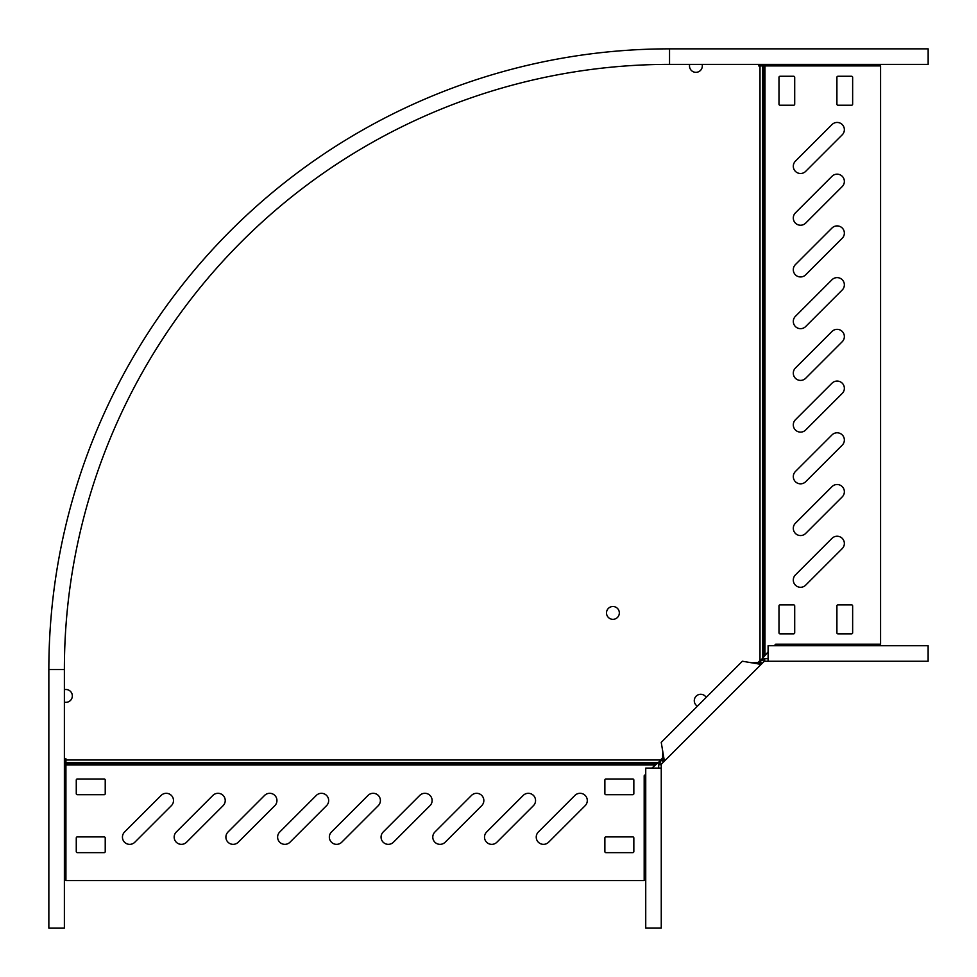 <?xml version="1.0" encoding="UTF-8"?>
<svg xmlns="http://www.w3.org/2000/svg" width="977" height="977" viewBox="0 0 977 977"><rect width="100%" height="100%" fill="white"/><g stroke="black" fill="none" stroke-linecap="round" stroke-linejoin="round"><path stroke-width="1.47" d="M832.001 538.351A7.242 7.242 0 0 1 843.81 540.708A7.242 7.242 0 0 1 842.235 548.598L805.659 585.174A7.242 7.242 0 0 1 795.425 585.174A7.242 7.242 0 0 1 795.425 574.928L832.001 538.351M832.001 434.912A7.242 7.242 0 0 1 843.81 437.256A7.242 7.242 0 0 1 842.235 445.146L805.659 481.722A7.242 7.242 0 0 1 795.425 481.722A7.242 7.242 0 0 1 795.425 471.488L832.001 434.912M832.001 486.631A7.242 7.242 0 0 1 843.81 488.976A7.242 7.242 0 0 1 842.235 496.878L805.659 533.442A7.242 7.242 0 0 1 795.425 533.442A7.242 7.242 0 0 1 795.425 523.208L832.001 486.631M832.001 383.192A7.242 7.242 0 0 1 843.81 385.536A7.242 7.242 0 0 1 842.235 393.426L805.659 430.002A7.242 7.242 0 0 1 795.425 430.002A7.242 7.242 0 0 1 795.425 419.756L832.001 383.192M832.001 331.459A7.242 7.242 0 0 1 843.81 333.816A7.242 7.242 0 0 1 842.235 341.706L805.659 378.282A7.242 7.242 0 0 1 795.425 378.282A7.242 7.242 0 0 1 795.425 368.036L832.001 331.459M832.001 279.74A7.242 7.242 0 0 1 843.81 282.084A7.242 7.242 0 0 1 842.235 289.974L805.659 326.55A7.242 7.242 0 0 1 795.425 326.55A7.242 7.242 0 0 1 795.425 316.316L832.001 279.74M832.001 228.02A7.242 7.242 0 0 1 843.81 230.364A7.242 7.242 0 0 1 842.235 238.254L805.659 274.83A7.242 7.242 0 0 1 795.425 274.83A7.242 7.242 0 0 1 795.425 264.584L832.001 228.02M832.001 176.287A7.242 7.242 0 0 1 843.81 178.644A7.242 7.242 0 0 1 842.235 186.534L805.659 223.11A7.242 7.242 0 0 1 795.425 223.11A7.242 7.242 0 0 1 795.425 212.864L832.001 176.287M832.001 124.567A7.242 7.242 0 0 1 843.81 126.912A7.242 7.242 0 0 1 842.235 134.814L805.659 171.378A7.242 7.242 0 0 1 795.425 171.378A7.242 7.242 0 0 1 795.425 161.144L832.001 124.567M689.689 64.372A6.412 6.412 0 0 0 695.917 72.335A6.412 6.412 0 0 0 702.133 64.372M536.239 837.118A7.242 7.242 0 0 0 548.598 842.235L585.174 805.659A7.242 7.242 0 0 0 585.174 795.425A7.242 7.242 0 0 0 574.928 795.425L538.351 832.001A7.242 7.242 0 0 0 536.239 837.118M432.787 837.118A7.242 7.242 0 0 0 445.146 842.235L481.722 805.659A7.242 7.242 0 0 0 481.722 795.425A7.242 7.242 0 0 0 471.488 795.425L434.912 832.001A7.242 7.242 0 0 0 432.787 837.118M484.507 837.118A7.242 7.242 0 0 0 496.878 842.235L533.442 805.659A7.242 7.242 0 0 0 533.442 795.425A7.242 7.242 0 0 0 523.208 795.425L486.631 832.001A7.242 7.242 0 0 0 484.507 837.118M381.067 837.118A7.242 7.242 0 0 0 393.426 842.235L430.002 805.659A7.242 7.242 0 0 0 430.002 795.425A7.242 7.242 0 0 0 419.756 795.425L383.192 832.001A7.242 7.242 0 0 0 381.067 837.118M329.347 837.118A7.242 7.242 0 0 0 341.706 842.235L378.282 805.659A7.242 7.242 0 0 0 378.282 795.425A7.242 7.242 0 0 0 368.036 795.425L331.459 832.001A7.242 7.242 0 0 0 329.347 837.118M277.615 837.118A7.242 7.242 0 0 0 289.974 842.235L326.55 805.659A7.242 7.242 0 0 0 326.55 795.425A7.242 7.242 0 0 0 316.316 795.425L279.74 832.001A7.242 7.242 0 0 0 277.615 837.118M225.895 837.118A7.242 7.242 0 0 0 238.254 842.235L274.83 805.659A7.242 7.242 0 0 0 274.83 795.425A7.242 7.242 0 0 0 264.584 795.425L228.02 832.001A7.242 7.242 0 0 0 225.895 837.118M174.175 837.118A7.242 7.242 0 0 0 186.534 842.235L223.11 805.659A7.242 7.242 0 0 0 223.11 795.425A7.242 7.242 0 0 0 212.864 795.425L176.287 832.001A7.242 7.242 0 0 0 174.175 837.118M122.443 837.118A7.242 7.242 0 0 0 134.814 842.235L171.378 805.659A7.242 7.242 0 0 0 171.378 795.425A7.242 7.242 0 0 0 161.144 795.425L124.567 832.001A7.242 7.242 0 0 0 122.443 837.118M64.372 689.689A6.412 6.412 0 0 1 72.335 695.917A6.412 6.412 0 0 1 64.372 702.133M697.395 706.2A6.412 6.412 0 0 1 700.704 694.293A6.412 6.412 0 0 1 706.2 697.395A6.412 6.412 0 0 0 696.161 696.161A6.412 6.412 0 0 0 697.395 706.2M612.921 619.333A6.412 6.412 0 0 1 606.509 612.921A6.412 6.412 0 0 1 612.921 606.509A6.412 6.412 0 0 1 619.333 612.921A6.412 6.412 0 0 1 612.921 619.333M651.854 768.093L658.351 762.573L65.923 762.573L65.923 758.653L64.372 758.653M645.736 774.211L644.185 775.762L644.185 880.57L65.923 880.57L65.923 762.573M658.351 762.573L663.432 756.992M756.992 663.432L762.573 658.351L762.573 65.923L758.653 65.923L758.653 64.372M632.803 836.91L605.911 836.91A1.038 1.038 0 0 0 604.873 837.948L604.873 851.602A1.038 1.038 0 0 0 605.911 852.64L632.803 852.64A1.038 1.038 0 0 0 633.841 851.602L633.841 837.948A1.038 1.038 0 0 0 632.803 836.91M632.803 778.987L605.911 778.987A1.038 1.038 0 0 0 604.873 780.012L604.873 793.666A1.038 1.038 0 0 0 605.911 794.704L632.803 794.704A1.038 1.038 0 0 0 633.841 793.666L633.841 780.012A1.038 1.038 0 0 0 632.803 778.987M77.293 794.704L104.197 794.704A1.038 1.038 0 0 0 105.223 793.666L105.223 780.012A1.038 1.038 0 0 0 104.197 778.987L77.293 778.987A1.038 1.038 0 0 0 76.267 780.012L76.267 793.666A1.038 1.038 0 0 0 77.293 794.704M77.293 852.64L104.197 852.64A1.038 1.038 0 0 0 105.223 851.602L105.223 837.948A1.038 1.038 0 0 0 104.197 836.91L77.293 836.91A1.038 1.038 0 0 0 76.267 837.948L76.267 851.602A1.038 1.038 0 0 0 77.293 852.64M768.093 651.854L762.573 658.351M774.211 645.736L775.762 644.185L880.57 644.185L880.57 65.923L762.573 65.923M836.91 632.803L836.91 605.911A1.038 1.038 0 0 1 837.948 604.873L851.602 604.873A1.038 1.038 0 0 1 852.64 605.911L852.64 632.803A1.038 1.038 0 0 1 851.602 633.841L837.948 633.841A1.038 1.038 0 0 1 836.91 632.803M778.987 632.803L778.987 605.911A1.038 1.038 0 0 1 780.012 604.873L793.666 604.873A1.038 1.038 0 0 1 794.704 605.911L794.704 632.803A1.038 1.038 0 0 1 793.666 633.841L780.012 633.841A1.038 1.038 0 0 1 778.987 632.803M794.704 77.293L794.704 104.197A1.038 1.038 0 0 1 793.666 105.223L780.012 105.223A1.038 1.038 0 0 1 778.987 104.197L778.987 77.293A1.038 1.038 0 0 1 780.012 76.267L793.666 76.267A1.038 1.038 0 0 1 794.704 77.293M852.64 77.293L852.64 104.197A1.038 1.038 0 0 1 851.602 105.223L837.948 105.223A1.038 1.038 0 0 1 836.91 104.197L836.91 77.293A1.038 1.038 0 0 1 837.948 76.267L851.602 76.267A1.038 1.038 0 0 1 852.64 77.293M787.462 48.85L669.538 48.85A620.688 620.688 0 0 0 48.85 669.538L48.85 928.15L64.372 928.15L64.372 669.538A605.166 605.166 0 0 1 669.538 64.372L928.15 64.372L928.15 48.85L917.806 48.85M48.85 669.538L64.372 669.538A605.166 605.166 0 0 1 669.538 64.372L669.538 48.85L928.15 48.85M751.753 662.809L761.144 664.397L661.563 763.977L659.731 762.158L662.565 759.312L662.809 751.753L661.234 742.373L742.373 661.234L751.753 662.809L759.312 662.565L762.158 659.731L763.977 661.563L761.144 664.397L759.312 662.565M662.565 759.312L664.397 761.144L662.809 751.753M759.044 661.38L759.764 662.113M661.38 759.044L662.113 759.764M768.093 661.258L928.126 661.258L928.126 645.736L768.093 645.736L768.093 661.258L764.71 661.258L764.71 658.669L762.158 659.731M764.71 661.258L763.977 661.563M768.093 658.669L764.71 658.669M659.731 762.158L658.669 764.71L661.258 764.71L661.563 763.977M661.258 768.093L645.736 768.093L645.736 928.126L661.258 928.126L661.258 764.71M658.669 768.093L658.669 764.71M657.045 763.489L65.923 763.489M660.415 760.008L65.923 760.008M760.008 660.415L760.008 65.923M654.993 764.954L65.923 764.954M763.489 657.045L763.489 65.923M764.954 654.993L764.954 65.923M761.987 663.554L760.167 661.722M663.554 761.987L661.722 760.167"/></g></svg>

